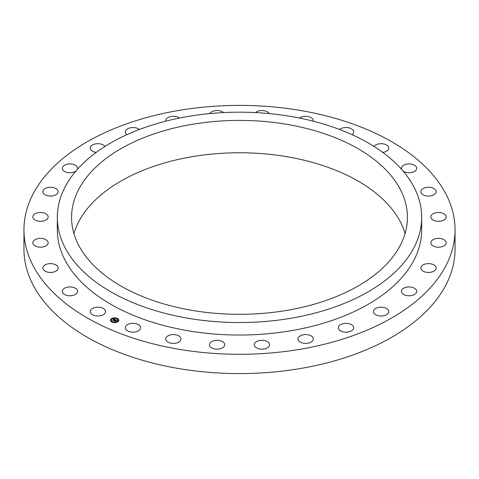 <?xml version="1.0" encoding="UTF-8"?>
<svg xmlns="http://www.w3.org/2000/svg" width="479" height="479" viewBox="0 0 479 479"><rect width="100%" height="100%" fill="white"/><g stroke="black" fill="none" stroke-linecap="round" stroke-linejoin="round"><path stroke-width="0.72" d="M105.236 310.356A7.646 4.419 180 0 1 105.548 311.601A7.646 4.419 180 0 1 98.985 315.972A7.646 4.419 180 0 1 90.561 312.847A7.646 4.419 180 0 1 90.25 311.601A7.646 4.419 180 0 1 96.812 307.231A7.646 4.419 180 0 1 105.236 310.356M32.668 194.809A215.55 124.444 0 0 0 23.95 229.848A215.55 124.444 0 0 0 208.844 353.029A215.55 124.444 0 0 0 446.332 264.887A215.55 124.444 0 0 0 455.05 229.848A215.55 124.444 0 0 0 270.156 106.667A215.55 124.444 0 0 0 32.668 194.809M23.95 229.848L23.95 249.152A215.55 124.444 0 0 0 208.844 372.333A215.55 124.444 0 0 0 446.332 284.191A215.55 124.444 0 0 0 455.05 249.152L455.05 229.848M405.078 233.536A167.931 96.956 0 0 0 249.379 152.933A167.931 96.956 0 0 0 78.358 222.424A167.931 96.956 0 0 0 73.922 233.536M400.642 244.655A167.931 96.956 0 0 0 407.431 217.358A167.931 96.956 0 0 0 263.384 121.391A167.931 96.956 0 0 0 78.358 190.061A167.931 96.956 0 0 0 71.569 217.358A167.931 96.956 0 0 0 215.616 313.332A167.931 96.956 0 0 0 400.642 244.655M64.695 187.744A182.176 105.176 0 0 0 57.324 217.358A182.176 105.176 0 0 0 213.592 321.469A182.176 105.176 0 0 0 414.305 246.972A182.176 105.176 0 0 0 421.676 217.358A182.176 105.176 0 0 0 265.408 113.248A182.176 105.176 0 0 0 64.695 187.744M57.324 217.358L57.324 229.848A182.176 105.176 0 0 0 213.592 333.959A182.176 105.176 0 0 0 414.305 259.462A182.176 105.176 0 0 0 421.676 229.848L421.676 217.358M139.634 325.588A7.646 4.419 180 0 1 140.61 327.744A7.646 4.419 180 0 1 134.886 332.013A7.646 4.419 180 0 1 126.282 329.899A7.646 4.419 180 0 1 125.312 327.744A7.646 4.419 180 0 1 131.03 323.469A7.646 4.419 180 0 1 139.634 325.588M179.038 336.019A7.646 4.419 180 0 1 181.008 338.976A7.646 4.419 180 0 1 176.104 343.096A7.646 4.419 180 0 1 167.68 341.934A7.646 4.419 180 0 1 165.71 338.976A7.646 4.419 180 0 1 170.614 334.857A7.646 4.419 180 0 1 179.038 336.019M221.472 341.12A7.646 4.419 180 0 1 224.729 344.736A7.646 4.419 180 0 1 220.603 348.652A7.646 4.419 180 0 1 212.682 348.353A7.646 4.419 180 0 1 209.431 344.736A7.646 4.419 180 0 1 213.55 340.82A7.646 4.419 180 0 1 221.472 341.12M264.815 340.647A7.646 4.419 180 0 1 269.569 344.736A7.646 4.419 180 0 1 259.031 348.826A7.646 4.419 180 0 1 254.271 344.736A7.646 4.419 180 0 1 264.815 340.647M306.883 334.617A7.646 4.419 180 0 1 313.29 338.976A7.646 4.419 180 0 1 304.393 343.335A7.646 4.419 180 0 1 297.992 338.976A7.646 4.419 180 0 1 306.883 334.617M345.575 323.337A7.646 4.419 180 0 1 353.688 327.744A7.646 4.419 180 0 1 346.509 332.151A7.646 4.419 180 0 1 338.39 327.744A7.646 4.419 180 0 1 345.575 323.337M378.949 307.362A7.646 4.419 180 0 1 388.75 311.601A7.646 4.419 180 0 1 383.254 315.841A7.646 4.419 180 0 1 373.452 311.601A7.646 4.419 180 0 1 378.949 307.362M405.324 287.508A7.646 4.419 180 0 1 416.706 291.358A7.646 4.419 180 0 1 412.79 295.214A7.646 4.419 180 0 1 401.408 291.358A7.646 4.419 180 0 1 405.324 287.508M423.388 264.755A7.646 4.419 180 0 1 431.621 264.001A7.646 4.419 180 0 1 436.165 268.036A7.646 4.419 180 0 1 433.639 271.312A7.646 4.419 180 0 1 425.406 272.066A7.646 4.419 180 0 1 420.867 268.036A7.646 4.419 180 0 1 423.388 264.755M432.232 240.254A7.646 4.419 180 0 1 440.8 238.584A7.646 4.419 180 0 1 446.141 242.793A7.646 4.419 180 0 1 444.751 245.332A7.646 4.419 180 0 1 436.189 247.002A7.646 4.419 180 0 1 430.843 242.793A7.646 4.419 180 0 1 432.232 240.254M431.411 215.233A7.646 4.419 180 0 1 439.967 212.568A7.646 4.419 180 0 1 446.141 216.903A7.646 4.419 180 0 1 445.572 218.574A7.646 4.419 180 0 1 437.022 221.238A7.646 4.419 180 0 1 430.843 216.903A7.646 4.419 180 0 1 431.411 215.233M420.969 190.947A7.646 4.419 180 0 1 429.142 187.265A7.646 4.419 180 0 1 436.165 191.666A7.646 4.419 180 0 1 436.064 192.384A7.646 4.419 180 0 1 427.891 196.067A7.646 4.419 180 0 1 420.867 191.666A7.646 4.419 180 0 1 420.969 190.947M401.636 169.404A7.646 4.419 180 0 1 401.426 168.608A7.646 4.419 180 0 1 401.408 168.339A7.646 4.419 180 0 1 408.826 163.926A7.646 4.419 180 0 1 416.694 168.069A7.646 4.419 180 0 1 416.706 168.339A7.646 4.419 180 0 1 411.629 172.5A7.646 4.419 180 0 1 403.138 171.129M374.015 146.43A7.646 4.419 180 0 1 381.488 143.688A7.646 4.419 180 0 1 388.439 146.855A7.646 4.419 180 0 1 388.75 148.095A7.646 4.419 180 0 1 382.781 152.406M339.671 129.51A7.646 4.419 180 0 1 352.718 129.797A7.646 4.419 180 0 1 353.688 131.953A7.646 4.419 180 0 1 352.077 134.665M299.543 118.056A7.646 4.419 180 0 1 311.32 117.762A7.646 4.419 180 0 1 313.29 120.72A7.646 4.419 180 0 1 313.248 121.187M255.475 112.589A7.646 4.419 180 0 1 266.318 111.35A7.646 4.419 180 0 1 269.192 113.589M209.808 113.589A7.646 4.419 180 0 1 219.969 110.871A7.646 4.419 180 0 1 223.525 112.589M165.752 121.187A7.646 4.419 180 0 1 165.71 120.72A7.646 4.419 180 0 1 174.607 116.367A7.646 4.419 180 0 1 179.457 118.056M126.923 134.665A7.646 4.419 180 0 1 125.312 131.953A7.646 4.419 180 0 1 132.491 127.546A7.646 4.419 180 0 1 139.329 129.51M96.219 152.406A7.646 4.419 180 0 1 90.25 148.095A7.646 4.419 180 0 1 95.746 143.862A7.646 4.419 180 0 1 104.985 146.43M75.862 171.129A7.646 4.419 180 0 1 73.676 172.195A7.646 4.419 180 0 1 62.294 168.339A7.646 4.419 180 0 1 66.21 164.483A7.646 4.419 180 0 1 77.592 168.339A7.646 4.419 180 0 1 77.364 169.404M55.612 194.941A7.646 4.419 180 0 1 47.379 195.701A7.646 4.419 180 0 1 42.835 191.666A7.646 4.419 180 0 1 45.361 188.385A7.646 4.419 180 0 1 53.594 187.63A7.646 4.419 180 0 1 58.133 191.666A7.646 4.419 180 0 1 55.612 194.941M46.768 219.442A7.646 4.419 180 0 1 38.2 221.112A7.646 4.419 180 0 1 32.859 216.903A7.646 4.419 180 0 1 34.248 214.364A7.646 4.419 180 0 1 42.811 212.694A7.646 4.419 180 0 1 48.157 216.903A7.646 4.419 180 0 1 46.768 219.442M47.589 244.464A7.646 4.419 180 0 1 39.033 247.128A7.646 4.419 180 0 1 32.859 242.793A7.646 4.419 180 0 1 33.428 241.123A7.646 4.419 180 0 1 41.978 238.458A7.646 4.419 180 0 1 48.157 242.793A7.646 4.419 180 0 1 47.589 244.464M58.031 268.755A7.646 4.419 180 0 1 49.858 272.437A7.646 4.419 180 0 1 42.835 268.036A7.646 4.419 180 0 1 42.936 267.318A7.646 4.419 180 0 1 51.109 263.636A7.646 4.419 180 0 1 58.133 268.036A7.646 4.419 180 0 1 58.031 268.755M77.574 291.088A7.646 4.419 180 0 1 77.592 291.358A7.646 4.419 180 0 1 70.174 295.771A7.646 4.419 180 0 1 62.306 291.627A7.646 4.419 180 0 1 62.294 291.358A7.646 4.419 180 0 1 69.706 286.945A7.646 4.419 180 0 1 77.574 291.088M117.906 321.744A4.173 2.407 0 0 0 118.816 320.241A4.173 2.407 0 0 0 116.02 317.966A4.173 2.407 0 0 0 111.385 318.739A4.173 2.407 0 0 0 110.475 320.241A4.173 2.407 0 0 0 113.266 322.511A4.173 2.407 0 0 0 117.906 321.744M117.211 321.421A3.287 1.898 0 0 0 117.93 320.241A3.287 1.898 0 0 0 115.732 318.451A3.287 1.898 0 0 0 112.074 319.056A3.287 1.898 0 0 0 111.356 320.241A3.287 1.898 0 0 0 113.559 322.032A3.287 1.898 0 0 0 117.211 321.421M115.397 319.685L114.87 319.828L114.613 319.427L113.409 320.475L112.757 320.176L114.224 319.355L113.595 319.307L114.307 319.289L113.559 319.248L113.703 318.9L115.397 319.685M115.403 319.774L114.876 319.888L115.421 319.744M114.87 319.703L113.487 320.625L112.763 320.289L113.439 320.565L114.607 319.493L114.882 319.721M117.032 320.421L116.457 320.559L115.936 320.026L115.403 320.409L115.96 320.11L116.439 320.469L115.966 320.152L115.529 320.469L116.163 320.535L115.69 320.876L115.313 320.481L114.774 321.086L114.074 320.762L115.553 319.738L117.032 320.421M116.996 320.529L116.457 320.625L116.99 320.499M115.738 320.966L116.229 320.607L115.738 320.966M115.337 320.607L114.852 321.253L114.026 320.87L114.804 321.193L115.631 320.738L115.337 320.607M117.169 318.649L116.714 318.559L117.169 318.649M117.756 321.672L117.307 321.583L117.756 321.672M118.547 320.092L118.097 319.996L118.547 320.092M112.517 322.014L112.068 321.924L112.517 322.014M115.259 322.469L114.81 322.379L115.259 322.469M111.529 318.804L111.984 318.9L111.529 318.804M114.032 318.008L114.481 318.098L114.032 318.008M110.739 320.391L111.194 320.481L110.739 320.391M115.026 320.247L115.601 319.93M114.367 320.9L114.942 320.409M115.643 320.655L115.954 320.685M115.589 319.888L115.918 320.038M116.421 320.271L116.816 320.457M113.649 319.05L113.966 319.152M114.894 319.571L115.223 319.727M113.044 320.307L114.224 319.355M118.816 320.307A4.173 2.407 0 0 0 114.349 317.972M114.056 317.99A4.173 2.407 0 0 0 111.385 318.876A4.173 2.407 0 0 0 110.475 320.307M111.362 320.307A3.287 1.898 0 0 0 111.356 320.379A3.287 1.898 0 0 0 114.9 322.271M115.176 322.247A3.287 1.898 0 0 0 117.211 321.559A3.287 1.898 0 0 0 117.93 320.379A3.287 1.898 0 0 0 117.93 320.307M116.744 318.625L117.193 318.625M117.337 321.649L117.786 321.649M118.127 320.068L118.576 320.068M112.098 321.99L112.541 321.99M111.505 318.966L111.954 318.966M110.715 320.547L111.164 320.547"/></g></svg>
